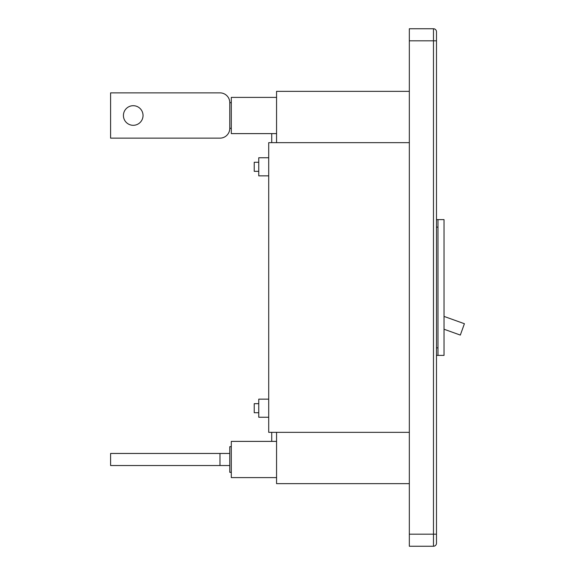 <?xml version="1.0" encoding="UTF-8"?>
<svg xmlns="http://www.w3.org/2000/svg" width="575" height="575" viewBox="0 0 575 575"><rect width="100%" height="100%" fill="white"/><g stroke="black" fill="none" stroke-linecap="round" stroke-linejoin="round"><path stroke-width="0.86" d="M409.328 534.182L433.471 534.182L433.471 28.75A3.019 3.019 0 0 1 436.482 31.769A3.019 3.019 0 0 0 433.471 28.75L409.328 28.75L409.328 546.25L433.471 546.25A3.019 3.019 0 0 0 436.482 543.231L436.482 40.818L409.328 40.818M437.992 355.393L444.029 355.393L444.029 219.607L437.992 219.607L437.992 355.393L436.482 355.393M437.992 219.607L436.482 219.607M444.029 316.408L464.406 323.718L460.323 335.081L444.029 329.231M276.561 142.657L276.561 91.36L409.328 91.36M276.561 432.342L276.561 483.64L409.328 483.64M276.561 441.392L231.294 441.392L231.294 477.602L276.561 477.602M276.561 97.398L231.294 97.398L231.294 133.608L276.561 133.608L271.731 133.608L271.731 142.657M231.294 102.681L229.784 102.681A9.804 9.804 0 0 0 219.981 92.87L170.947 92.87M219.981 465.534L219.981 453.459L110.594 453.459L110.594 465.534L229.784 465.534L229.784 446.674L231.294 446.674M219.981 453.459L229.784 453.459M231.294 472.319L229.784 472.319L229.784 465.534M229.784 102.681L229.784 128.326L231.294 128.326M219.981 92.87L110.594 92.87L110.594 138.137L219.981 138.137A9.804 9.804 0 0 0 229.784 128.326M133.228 105.699A9.804 9.804 0 0 1 143.031 115.503A9.804 9.804 0 0 1 133.228 125.307A9.804 9.804 0 0 1 123.424 115.503A9.804 9.804 0 0 1 133.228 105.699M219.981 138.137L170.947 138.137M433.471 28.75A3.019 3.019 0 0 1 436.482 31.769L436.482 40.818M409.328 142.657L268.712 142.657L268.712 432.342L409.328 432.342M271.731 441.392L271.731 432.342M268.712 175.849L258.757 175.849L258.757 157.751L268.712 157.751M258.757 171.328L254.229 171.328L254.229 162.272L258.757 162.272M268.712 417.249L258.757 417.249L258.757 399.151L268.712 399.151M258.757 412.728L254.229 412.728L254.229 403.672L258.757 403.672M436.482 534.182L433.471 534.182L433.471 546.25A3.019 3.019 0 0 0 436.482 543.231M436.482 227.147L437.992 227.147M436.482 347.853L437.992 347.853"/></g></svg>
